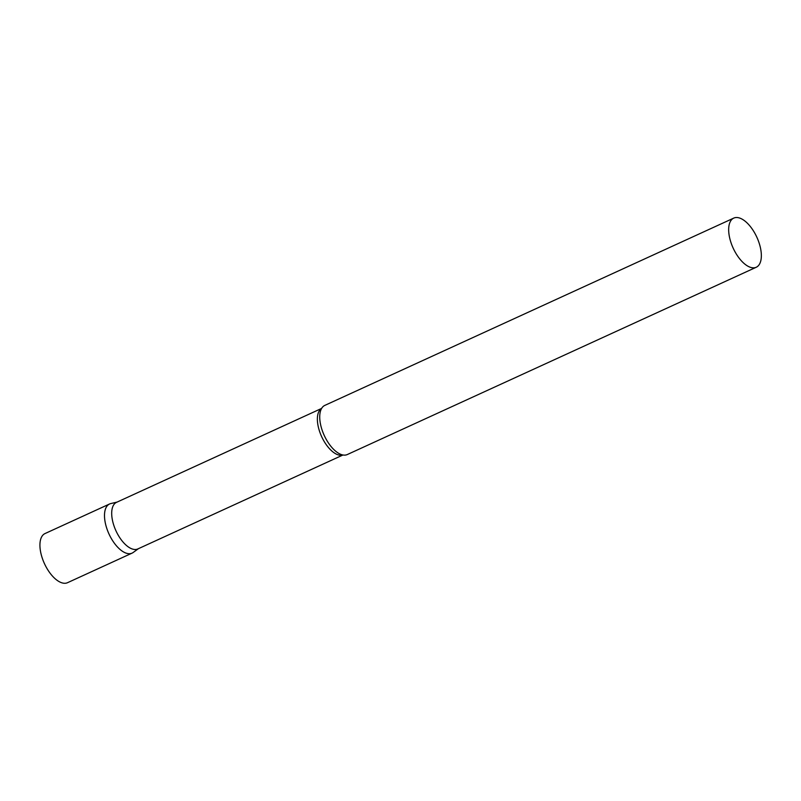 <?xml version="1.0" encoding="UTF-8"?>
<svg xmlns="http://www.w3.org/2000/svg" width="801" height="801" viewBox="0 0 801 801"><rect width="100%" height="100%" fill="white"/><g stroke="black" fill="none" stroke-linecap="round" stroke-linejoin="round"><path stroke-width="1.2" d="M126.698 553.321A27.024 13.036 -114.6 0 1 107.014 529.081A27.024 13.036 -114.6 0 1 109.587 503.979L45.016 533.556A27.024 13.036 -114.6 0 0 42.443 558.647A27.024 13.036 -114.6 0 0 62.128 582.898A27.024 13.036 -114.6 0 0 67.524 582.697L132.095 553.121A27.024 13.036 -114.6 0 1 126.698 553.321M321.632 408.41L116.515 502.347A25.622 12.355 65.4 0 0 112.721 521.471A25.622 12.355 65.4 0 0 137.852 548.935L342.968 454.988M117.066 502.097L110.788 503.569A27.024 13.036 65.4 0 0 105.582 524.154A27.024 13.036 65.4 0 0 133.186 552.48L138.403 548.685M733.756 218.102L324.816 405.396A27.024 13.036 65.4 0 0 320.77 410.242A27.024 13.036 65.4 0 0 320.811 425.571A27.024 13.036 65.4 0 0 341.016 454.447A27.024 13.036 65.4 0 0 347.324 454.537L756.264 267.244A27.024 13.036 65.4 0 0 760.269 247.068A27.024 13.036 65.4 0 0 733.756 218.102A27.024 13.036 65.4 0 0 729.751 238.277A27.024 13.036 65.4 0 0 756.264 267.244M321.591 408.46A25.622 12.355 65.4 0 0 318.397 427.273A25.622 12.355 65.4 0 0 342.898 454.978"/></g></svg>
